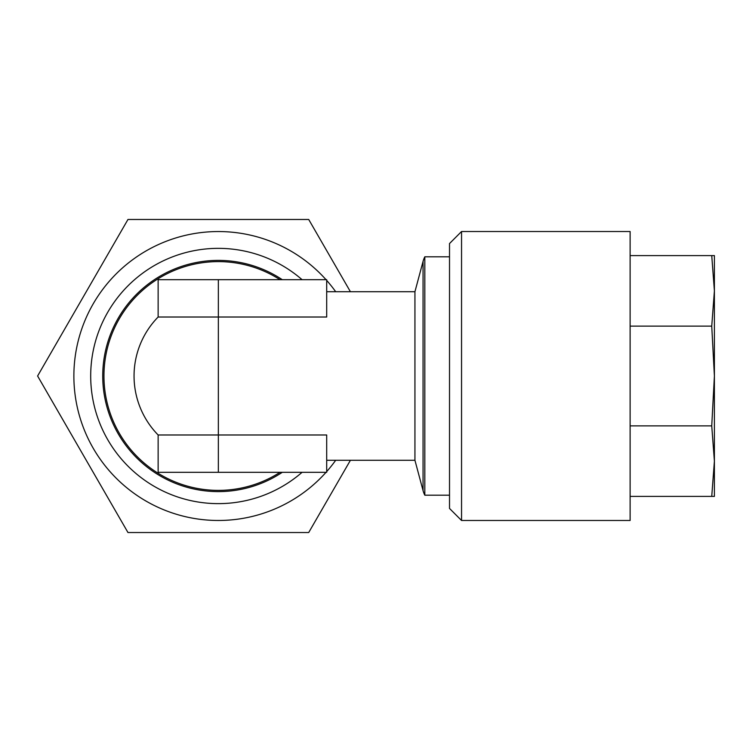 <?xml version="1.0" encoding="UTF-8"?>
<svg xmlns="http://www.w3.org/2000/svg" width="752" height="752" viewBox="0 0 752 752"><rect width="100%" height="100%" fill="white"/><g stroke="black" fill="none" stroke-linecap="round" stroke-linejoin="round"><path stroke-width="1.13" d="M282.273 472.322A115.611 115.611 0 0 1 118.214 433.801A115.611 115.611 0 0 1 282.273 279.678M350.413 291.72L308.705 219.471L127.972 219.471L37.6 376L127.972 532.529L308.705 532.529L350.413 460.28M335.693 460.28A144.487 144.487 0 0 1 326.697 471.57M326.03 472.322A144.487 144.487 0 0 1 93.21 448.239A144.487 144.487 0 0 1 326.03 279.678M449.517 256.799L424.814 256.799L424.814 495.201L449.517 495.201M280.026 472.322A114.379 114.379 0 0 1 103.955 376A114.379 114.379 0 0 1 280.026 279.678M326.697 460.28L414.935 460.28L423.056 490.595A24.083 24.083 0 0 0 424.814 495.201M326.697 291.72L414.935 291.72L414.935 460.28M218.343 279.678L218.343 317.015L326.697 317.015L326.697 279.678L158.136 279.678L158.136 317.015L218.343 317.015L218.343 434.985L158.136 434.985A84.28 84.28 0 0 1 158.136 317.015M218.343 472.322L326.697 472.322L326.697 434.985L218.343 434.985L218.343 472.322L158.136 472.322L158.136 434.985A84.28 84.28 0 0 1 134.053 376M414.935 291.72L423.056 261.405A24.083 24.083 0 0 1 424.814 256.799M714.4 290.864L714.4 255.595L711.74 255.595L714.4 290.864L711.74 326.124L714.4 376L711.74 425.876L714.4 461.136L711.74 496.405L714.4 496.405L714.4 290.864M461.549 520.487L630.12 520.487L630.12 231.513L461.549 231.513L461.549 520.487L449.517 508.446L449.517 243.554L461.549 231.513M630.12 255.595L711.74 255.595M630.12 496.405L711.74 496.405M630.12 425.876L711.74 425.876M630.12 326.124L711.74 326.124M326.697 280.43A144.487 144.487 0 0 1 335.693 291.72M302.069 472.322A127.624 127.624 0 0 1 107.809 439.817A127.624 127.624 0 0 1 302.069 279.678M423.056 261.405L423.056 490.595"/></g></svg>
